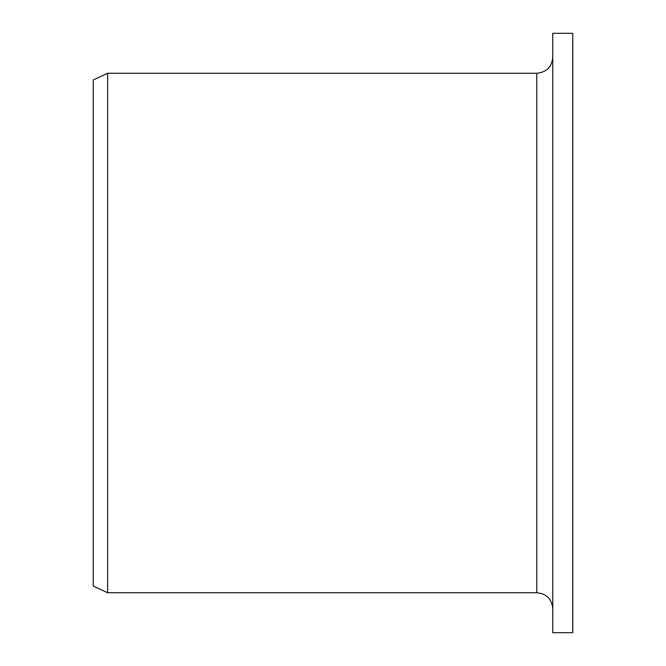 <?xml version="1.0" encoding="UTF-8"?>
<svg xmlns="http://www.w3.org/2000/svg" width="666" height="666" viewBox="0 0 666 666"><rect width="100%" height="100%" fill="white"/><g stroke="black" fill="none" stroke-linecap="round" stroke-linejoin="round"><path stroke-width="1" d="M552.78 632.7L552.78 33.3L572.76 33.3L572.76 632.7L552.78 632.7M536.796 73.26L536.796 592.74L107.626 592.74L107.626 73.26L536.796 73.26C546.503 72.311 551.831 66.983 552.78 57.276M107.626 592.74L93.24 586.03L93.24 79.97L107.626 73.26M536.796 592.74C546.503 593.689 551.831 599.017 552.78 608.724"/></g></svg>
